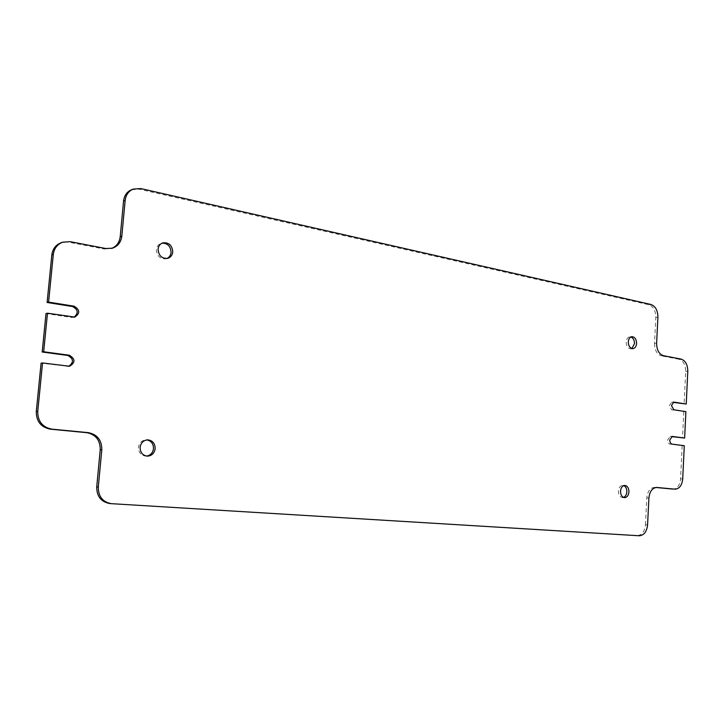 <?xml version="1.0" encoding="UTF-8"?>
<svg xmlns="http://www.w3.org/2000/svg" width="724" height="724" viewBox="0 0 724 724"><rect width="100%" height="100%" fill="white"/><g stroke="black" fill="none" stroke-linecap="round" stroke-linejoin="round"><path stroke-width="0.54" stroke-dasharray="3.62 2.71" d="M623.5 497.415L622.441 497.56C619.835 497.053 618.486 494.89 618.405 491.08C618.83 487.514 620.287 485.614 622.776 485.37L623.826 485.596M146.61 456.084L145.777 456.12C140.981 455.468 138.537 452.536 138.474 447.305C139.252 442.762 141.768 440.283 146.013 439.866L146.845 439.902M166.9 258.513L166.077 258.794C160.131 259.192 156.909 256.124 156.42 249.59C156.846 246.377 158.465 244.287 161.271 243.318L162.122 243.128M631.862 348.552L630.83 348.832C627.907 348.525 626.36 346.253 626.188 342.027C626.504 338.995 627.708 337.266 629.808 336.859L630.875 336.959M685.881 411.639L671.718 409.847L669.32 405.612L671.745 402.164L673.021 402.336M684.28 445.713L670.062 444.156C668.496 443.722 667.7 442.328 667.655 439.966L670.189 436.436L671.537 436.599M683.764 411.703L682.515 438.083M682.153 445.713L680.587 478.817C679.89 485.225 677.374 488.655 673.021 489.116M681.058 359.077L678.949 359.231C683.311 360.733 685.556 364.787 685.673 371.394L684.126 404.11M131.65 189.697L139.198 189.199L648.813 304.723C653.356 306.424 655.691 310.641 655.808 317.374L657.908 317.139M647.573 524.882L645.455 524.746C644.65 531.579 641.88 535.199 637.138 535.606L109.668 503.524M656.614 343.248L654.505 343.429L655.808 317.374M654.505 343.429C654.632 350.199 656.949 354.344 661.455 355.873L663.564 355.719M678.949 359.231L661.455 355.873M656.46 487.433L655.935 487.478M654.967 487.388L654.659 487.361C650.17 487.813 647.546 491.334 646.794 497.913L648.912 498.003M645.455 524.746L646.794 497.913M68.78 366.299L41.087 363.167M74.038 317.184L71.441 317.456L46.01 313.546M61.232 242.694L70.237 241.689M105.795 248.522L104.22 249.011L68.717 242.205M104.22 249.011L111.641 248.413M673.528 402.137L672.089 402.182M672.062 436.445L670.433 436.454M682.714 478.881L680.587 478.817M685.673 371.394L687.791 371.267M139.198 189.199L140.827 188.575M650.912 304.469L648.813 304.723M111.677 503.696L110.075 503.551M637.138 535.606L639.265 535.769M672.18 444.156L670.062 444.156M72.961 317.13L71.441 317.456M68.192 366.253L66.671 366.462M673.836 409.784L671.718 409.847M624.55 497.659L622.441 497.56M147.434 456.147L145.777 456.12M167.751 258.341L166.077 258.794M632.93 348.66L630.83 348.832M673.863 402.091L671.745 402.164M672.306 436.427L670.189 436.436M74.816 317.085L73.287 317.402M69.549 366.253L68.029 366.462M631.907 336.66L629.808 336.859M162.945 242.83L161.271 243.318M147.669 439.848L146.013 439.866M624.884 485.442L622.776 485.37M110.853 248.685L112.437 248.196M654.659 487.361L656.777 487.442"/><path stroke-width="1.09" d="M623.826 485.596C625.844 486.655 626.848 488.736 626.839 491.849C626.568 494.745 625.455 496.601 623.5 497.415M628.948 491.931C628.532 495.515 627.065 497.424 624.55 497.659C621.943 497.144 620.595 494.981 620.522 491.162C620.939 487.596 622.396 485.686 624.884 485.442C627.509 485.94 628.866 488.103 628.948 491.931M146.845 439.902C151.28 440.871 153.497 443.794 153.497 448.672C152.827 452.889 150.538 455.36 146.61 456.084M155.162 448.681C154.366 453.305 151.787 455.794 147.434 456.147C142.619 455.496 140.185 452.545 140.112 447.305C140.899 442.762 143.415 440.273 147.669 439.848C152.583 440.418 155.081 443.369 155.162 448.681M162.122 243.128C167.76 243.255 170.737 246.368 171.072 252.468C170.719 255.364 169.326 257.373 166.9 258.513M172.755 252.006C172.321 255.291 170.656 257.4 167.751 258.341C161.796 258.739 158.574 255.662 158.085 249.11C158.511 245.898 160.131 243.798 162.945 242.83C168.973 242.332 172.249 245.391 172.755 252.006M630.875 336.959C633.238 337.936 634.441 340.171 634.477 343.656L631.862 348.552M636.577 343.475C636.269 346.524 635.048 348.253 632.93 348.66C630.007 348.344 628.459 346.072 628.287 341.837C628.604 338.805 629.808 337.076 631.907 336.66C634.848 336.959 636.405 339.23 636.577 343.475M671.537 436.599L684.642 438.065L685.881 411.639L673.836 409.784L671.438 405.54L673.863 402.091L686.243 404.037L687.791 371.267C687.673 364.643 685.429 360.579 681.058 359.077L663.564 355.719C659.057 354.181 656.74 350.027 656.614 343.248L657.908 317.139C657.799 310.397 655.464 306.18 650.912 304.469L140.827 188.575L133.261 189.073C128.564 191.091 125.867 194.847 125.171 200.358L121.813 236.178C121.008 242.241 117.885 246.251 112.437 248.196L105.795 248.522L70.237 241.689L62.735 242.187C57.286 244.296 54.155 248.377 53.314 254.423L51.829 254.911C52.662 248.875 55.793 244.803 61.232 242.694L62.735 242.187M51.893 429.142L50.399 429.178C40.996 427.296 36.291 421.431 36.281 411.576L37.748 411.494C37.757 421.368 42.472 427.251 51.893 429.142L88.319 432.644C97.324 434.472 101.812 440.165 101.803 449.731L98.301 487.026C98.292 496.447 102.618 501.994 111.27 503.669L639.265 535.769C644.007 535.353 646.776 531.733 647.573 524.882L648.912 498.003C649.672 491.415 652.288 487.895 656.777 487.442L675.148 489.189C679.492 488.736 682.017 485.297 682.714 478.881L684.28 445.713L672.18 444.156C670.623 443.722 669.818 442.319 669.772 439.957L672.306 436.427L684.642 438.065M43.666 351.774L42.191 352.018L46.01 313.546L47.485 313.202L43.666 351.774L69.269 355.222C75.432 358.905 75.522 362.588 69.549 366.253L42.553 362.95L37.748 411.494M51.829 254.911L47.105 302.478L48.589 302.116L53.314 254.423M673.021 402.336L686.243 404.037M36.281 411.576L41.087 363.167L42.553 362.95M48.589 302.116L74.02 306.18C79.984 309.682 80.246 313.311 74.816 317.085L47.485 313.202M125.171 200.358L123.56 200.955L120.211 236.694L121.813 236.178M123.56 200.955C124.266 195.462 126.962 191.706 131.65 189.697L133.261 189.073M655.935 487.478L672.732 489.089M111.27 503.669L109.668 503.524C101.034 501.85 96.717 496.32 96.726 486.917L98.301 487.026M101.803 449.731L100.22 449.713L96.726 486.917M100.22 449.713C100.238 440.183 95.749 434.5 86.762 432.681L88.319 432.644M50.399 429.178L86.762 432.681M42.191 352.018L67.748 355.448C73.649 358.661 73.993 362.281 68.78 366.299M47.105 302.478L72.5 306.533C78.174 309.564 78.681 313.112 74.038 317.184M111.641 248.413C116.627 246.296 119.487 242.386 120.211 236.694M674.207 402.11L673.528 402.137M672.551 436.436L672.062 436.445M74.02 306.18L72.5 306.533M69.269 355.222L67.748 355.448M657.093 487.46L656.46 487.433"/></g></svg>
